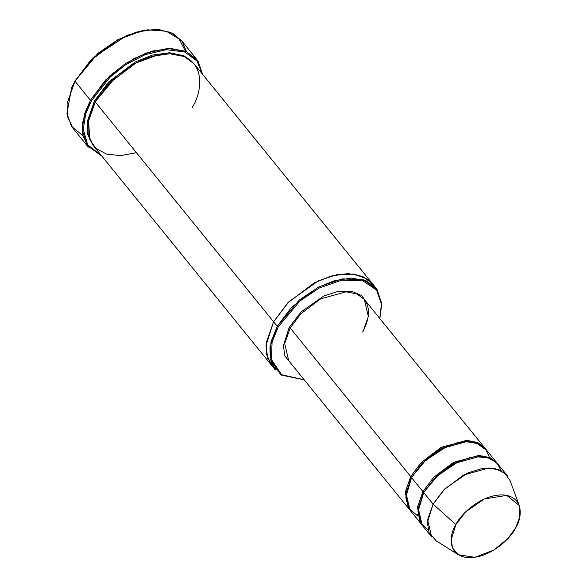 <?xml version="1.0" encoding="UTF-8"?>
<svg xmlns="http://www.w3.org/2000/svg" width="587" height="587" viewBox="0 0 587 587"><rect width="100%" height="100%" fill="white"/><g stroke="black" fill="none" stroke-linecap="round" stroke-linejoin="round"><path stroke-width="0.88" d="M417.592 515.819L408.501 508.034L405.764 497.358L411.714 477.084L409.286 482.022L411.714 477.084L410.702 476.549L421.305 462.402L441.05 447.455L466.533 440.397L477.378 442.459L485.222 448.468L477.972 442.723L467.201 440.404L441.497 447.221L421.444 462.255L410.702 476.549L290.191 327.986L300.786 313.847L320.531 298.9L346.014 291.834L356.867 293.904L364.307 299.407L356.867 293.904L346.014 291.834L320.531 298.9L300.786 313.847L290.191 327.986L284.695 343.622L288.731 360.719L284.695 343.622L290.191 327.986L289.178 327.451L283.36 345.831L284.922 356.023L291.717 364.402L284.922 356.023L283.36 345.831L289.178 327.451L301.168 311.836L323.951 295.936L338.134 291.394L351.474 291.189L361.592 295.51L367.301 303.09L361.592 295.51L351.474 291.189L338.134 291.394L323.951 295.936L301.168 311.836L289.178 327.451L290.191 327.986L410.702 476.549L411.714 477.084L427.497 458.109L441.431 448.541L458.146 442.385M142.193 30.678L117.657 39.74L97.728 53.498L74.945 81.167L97.794 53.644L117.958 39.725L142.193 30.678L158.938 29.533L172.717 33.356L182.007 41.273L186.571 51.641M91.425 100.773L109.857 77.345L125.596 64.805L145.349 54.576L166.488 49.682L184.868 52.074L197.027 61.041L202.148 73.771L197.027 61.041L184.868 52.074L166.488 49.682L145.349 54.576L125.596 64.805L109.857 77.345L91.425 100.773L85.651 114.01L83.281 129.426L87.624 144.732L101.375 155.526L87.624 144.732L83.281 129.426L85.651 114.01L91.425 100.773L90.413 100.238L91.425 100.773M202.618 74.344L198.017 61.107L186.174 51.465L167.706 48.472L146.082 53.079L125.699 63.381L109.417 76.193L90.413 100.238L105.609 79.964L133.902 58.546L152.121 51.106L170.428 48.42L185.984 51.385L196.652 59.272L202.618 74.344M278.275 326.827L299.862 301.043L318.968 288.136L341.744 280.124L362.781 280.769L376.524 290.037L381.433 304.022L379.767 318.462L381.433 304.022L376.524 290.037L362.781 280.769L341.744 280.124L318.968 288.136L299.862 301.043L278.275 326.827L272.104 341.979L271.443 359.574L281.635 374.733L304.183 379.774L281.635 374.733L271.443 359.574L272.104 341.979L278.275 326.827L277.262 326.291L278.275 326.827M379.833 318.536L381.77 303.875L377.111 289.53L363.426 279.83L342.14 278.891L318.895 286.889L299.341 299.994L277.262 326.291L291.394 307.434L317.721 287.505L334.671 280.586L351.694 278.091L366.163 280.843L376.091 288.18L381.719 303.068L379.833 318.536M519.202 505.451L510.198 480.841L504.849 473.151L495.061 468.609L481.934 468.565L467.832 472.917L445.056 488.626L433.096 504.152L443.699 490.006L463.444 475.059L488.92 467.993L499.772 470.062L507.219 475.565L497.857 464.024L490.409 458.52L479.557 456.451L454.074 463.517L434.336 478.464L423.733 492.603L433.096 504.152L455.872 524.595L465.696 511.842L484.4 498.935L506.764 495.406L519.202 505.451L519.649 517.514L515.555 527.999C521.858 518.901 525.013 496.631 503.162 494.944C480.841 494.115 459.775 515.357 455.872 524.595C449.569 533.7 446.413 555.962 468.265 557.65C490.593 558.486 511.651 537.237 515.555 527.999L507.843 538.558L493.858 550.056L474.861 557.32L458.41 554.766L452.584 548.031L451.168 539.695L455.872 524.595L433.096 504.152L427.365 522.533L429.097 532.688L436.192 540.884L458.41 554.766M497.042 463.018L485.64 448.967L478.192 443.464L467.347 441.395L441.864 448.461L422.119 463.407L411.516 477.547L422.919 491.605L433.522 477.458L453.259 462.512L478.743 455.446L489.595 457.515L497.438 463.525L490.189 457.779L479.418 455.461L453.707 462.277L433.654 477.312L422.919 491.605L423.931 492.141L439.714 473.166L453.641 463.598L470.363 457.442L453.641 463.598L439.714 473.166L423.931 492.141L422.919 491.605L417.386 507.535L421.877 524.829M421.503 497.079L423.931 492.141L421.503 497.079M428.18 530.112L420.167 522.07L417.981 511.666L423.931 492.141L436.06 476.717L459.643 460.861L474.061 456.803L487.173 457.412L496.573 462.6L501.313 470.789M410.702 476.549L405.177 492.478L409.66 509.773L405.213 492.177L410.702 476.549M196.652 59.272L181.185 40.195L170.509 32.314L154.961 29.35L136.654 32.036L118.435 39.468L90.134 60.894L74.945 81.167L90.413 100.238L74.945 81.167L67.072 103.576L67.395 116.314L72.847 128.083L88.321 147.154L82.862 135.392L82.54 122.646L90.413 100.238L84.491 113.893L82.195 129.8L87.059 145.466L101.845 156.098M94.456 100.949L95.468 101.485L116.564 76.119L135.179 63.308L157.536 55.046L135.179 63.308L116.564 76.119L95.468 101.485L94.456 100.949L87.096 122.096L87.529 134.1L92.922 145.084L87.529 134.1L87.096 122.096L94.456 100.949L108.727 81.945L135.362 61.929L152.459 55.075L169.555 52.757L183.951 55.765L193.681 63.345L183.951 55.765L169.555 52.757L152.459 55.075L135.362 61.929L108.727 81.945L94.456 100.949M92.254 108.008L95.468 101.485L92.254 108.008M136.426 152.686L120.548 155.621L106.489 154.095L95.997 148.394L89.818 139.735L88.49 119.579L95.468 101.485L95.27 101.955L277.262 326.291L273.601 321.779L287.733 302.921L314.06 282.985L331.002 276.073L348.032 273.571L362.502 276.33L372.429 283.668L362.502 276.33L348.032 273.571L331.002 276.073L314.06 282.993L287.733 302.921L273.601 321.779L95.27 101.955L87.947 122.8L88.248 134.65L93.318 145.598L271.649 365.422L266.579 354.475L266.278 342.625L273.601 321.779L266.263 342.713L266.608 354.607L271.774 365.569M376.091 288.18L372.429 283.668L362.678 276.404L348.238 273.579L331.185 276.022L314.192 282.919L287.777 302.877L273.601 321.779L289.12 301.505L318.528 280.762L336.931 274.657L354.401 274.07L367.873 279.353L375.695 288.98M372.429 283.668L194.099 63.844L184.171 56.506L169.702 53.747L152.671 56.249L135.729 63.169L109.402 83.097L95.27 101.955C101.61 86.957 135.795 52.47 172.035 53.821C207.505 56.565 202.383 92.709 192.147 107.48M421.459 524.33L417.43 507.234L422.919 491.605L411.516 477.547L406.028 493.183L410.056 510.279L421.459 524.33M276.183 369.707L267.789 358.664L265.999 345.472L273.601 321.779L266.278 342.625L266.579 354.475L271.656 365.415L275.318 369.935L270.24 358.987L269.939 347.137L277.262 326.291L270.981 341.751L270.394 359.692L281.019 375.034L304.249 379.855M71.687 87.698L75.143 80.698L92.937 57.871L127.071 35.286L147.755 29.827L166.282 31.214L179.218 39.131L185.382 51.135M484.605 448.974L477.282 443.567L466.614 441.534L441.556 448.475L422.141 463.172L411.516 477.547L424.276 461.243L448.798 445.239L463.547 441.563L476.585 442.847L485.478 448.769L489.507 457.478M431.636 536.878L427.607 519.781L433.096 504.152L423.733 492.603L418.245 508.239L422.273 525.336L431.636 536.878M74.945 81.167L71.57 87.969L74.945 81.167M82.936 135.714L71.541 126.315L66.94 113.533L71.57 87.969M484.825 447.962L364.307 299.407L368.343 316.503L362.847 332.139M418.113 514.814L417.379 514.52M409.242 509.274L288.731 360.719M364.307 299.407C370.353 307.5 369.832 318.293 362.744 331.772"/></g></svg>

